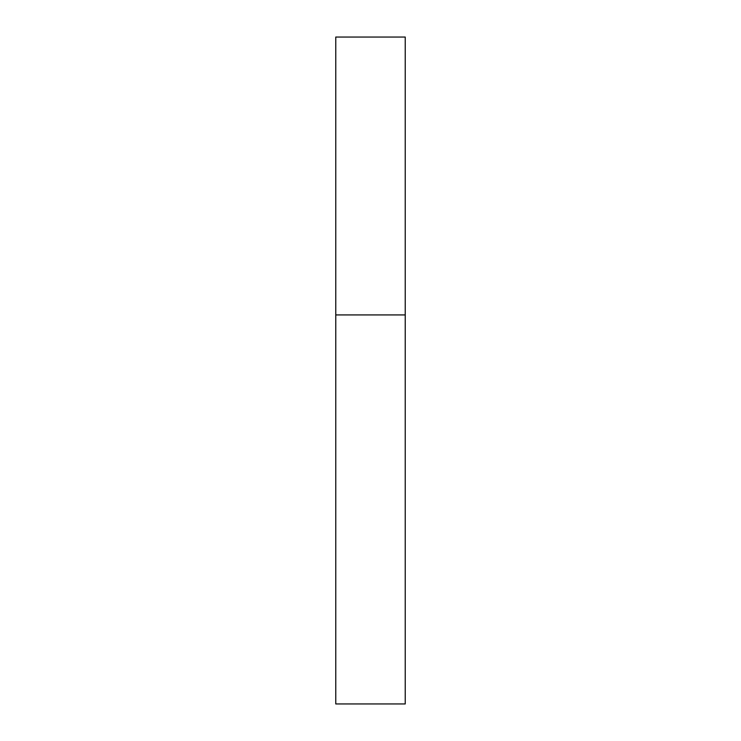 <?xml version="1.0" encoding="UTF-8"?>
<svg xmlns="http://www.w3.org/2000/svg" width="741" height="741" viewBox="0 0 741 741"><rect width="100%" height="100%" fill="white"/><g stroke="black" fill="none" stroke-linecap="round" stroke-linejoin="round"><path stroke-width="1.11" d="M335.766 314.925L405.234 314.925L405.234 37.05L335.766 37.05L335.766 703.95L405.234 703.95L405.234 314.925L335.766 314.925"/></g></svg>
